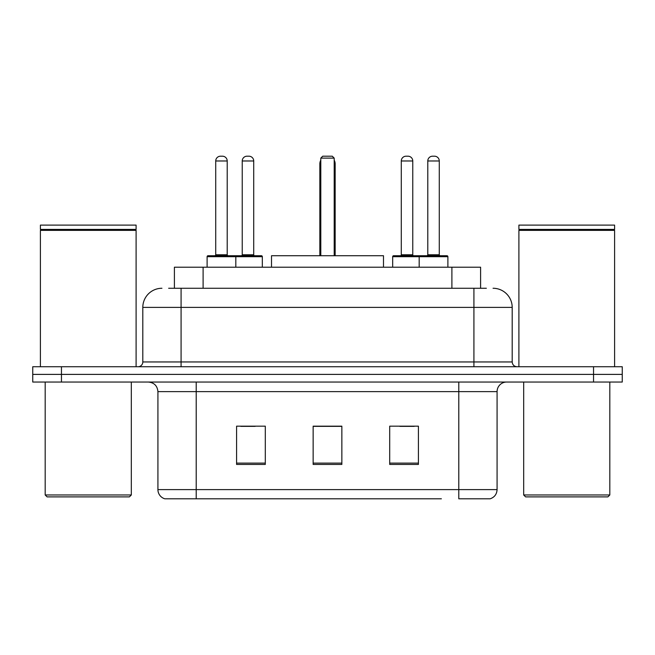 <?xml version="1.0" encoding="UTF-8"?>
<svg xmlns="http://www.w3.org/2000/svg" width="655" height="655" viewBox="0 0 655 655"><rect width="100%" height="100%" fill="white"/><g stroke="black" fill="none" stroke-linecap="round" stroke-linejoin="round"><path stroke-width="0.98" d="M168.646 288.265L181.083 288.265L168.646 288.265L174.402 288.265L174.402 267.207L480.598 267.207L480.598 288.265M161.941 288.265A19.142 19.142 0 0 0 142.806 307.4L142.806 361.953A4.781 4.781 0 0 1 138.017 366.735M493.059 288.265A19.142 19.142 0 0 1 512.194 307.4L181.083 307.4L181.083 288.265L486.354 288.265M512.194 307.4L512.194 361.953C512.48 364.86 514.077 366.456 516.983 366.735M61.455 366.735L32.75 366.735L32.75 374.39L61.455 374.39L32.75 374.39L32.75 382.045L61.455 382.045L61.455 374.39L593.545 374.39L61.455 374.39L61.455 366.735L593.545 366.735L593.545 374.39L622.25 374.39L593.545 374.39L593.545 382.045L61.455 382.045M593.545 382.045L622.25 382.045L622.25 366.735L593.545 366.735M213.62 498.799L165.289 498.799M497.079 489.613C496.809 494.197 494.517 497.26 490.186 498.799L458.795 498.799L458.795 489.613L497.079 489.613L497.079 391.616A9.571 9.571 0 0 1 506.651 382.045M164.814 498.799A9.571 9.571 0 0 1 157.921 489.613L157.921 391.616C157.356 385.803 154.162 382.618 148.349 382.045M418.414 464.444L418.414 426.168L389.7 426.168L389.7 464.444L418.414 464.444M265.3 464.444L265.3 426.168L236.586 426.168L236.586 464.444L265.3 464.444M341.853 464.444L341.853 426.168L313.147 426.168L313.147 464.444L341.853 464.444M441.38 498.799L196.205 498.799L196.205 489.613L458.795 489.613L458.795 391.616L157.921 391.616M240.794 426.356L255.155 426.356M399.845 426.356L414.206 426.356M341.853 426.356L313.147 426.356M129.403 496.883L47.103 496.883L45.187 494.975L131.319 494.975L129.403 496.883M45.187 382.045L45.187 494.975M131.319 382.045L131.319 494.975M40.405 230.364L40.888 229.889L135.626 229.889L136.101 230.364L40.405 230.364L40.405 366.735M136.101 230.364L136.101 366.735M135.626 229.889L136.101 229.406L40.405 229.406L40.888 229.889M136.101 229.406L136.101 225.107L40.405 225.107L40.405 229.406M383.486 267.207L383.486 255.728L271.514 255.728L271.514 267.207M320.803 158.117L322.719 156.201L332.281 156.201L334.197 158.117L320.803 158.117L320.803 255.728M334.197 158.117L334.197 255.728M335.155 255.728L335.155 163.856A7.655 7.655 0 0 0 334.197 160.147M319.845 255.728L319.845 163.856L320.803 163.856M607.897 496.883L525.597 496.883L523.681 494.975L609.813 494.975L607.897 496.883M523.681 382.045L523.681 494.975M609.813 382.045L609.813 494.975M518.899 230.364L519.374 229.889L614.112 229.889L614.595 230.364L518.899 230.364L518.899 366.735M614.595 230.364L614.595 366.735M614.112 229.889L614.595 229.406L518.899 229.406L519.374 229.889M614.595 229.406L614.595 225.107L518.899 225.107L518.899 229.406M234.58 255.728L261.37 255.728A0.958 0.958 0 0 1 262.327 256.686L207.111 256.686A0.958 0.958 0 0 1 208.069 255.728L234.867 255.728A0.958 0.958 0 0 1 235.825 256.686L235.825 267.207M227.211 160.983L215.724 160.983A4.781 4.781 0 0 1 220.506 156.201L222.422 156.201A4.781 4.781 0 0 1 227.211 160.983L227.211 254.77A0.958 0.958 0 0 0 228.169 255.728M215.724 160.983L215.724 254.77A0.958 0.958 0 0 1 214.766 255.728M207.111 256.686L207.111 267.207M447.889 256.686L419.175 256.686A0.958 0.958 0 0 1 420.133 255.728L446.931 255.728A0.958 0.958 0 0 1 447.889 256.686L447.889 267.207M439.276 160.983L427.789 160.983A4.781 4.781 0 0 1 432.578 156.201L434.494 156.201A4.781 4.781 0 0 1 439.276 160.983L439.276 254.77A0.958 0.958 0 0 0 440.234 255.728M427.789 160.983L427.789 254.77A0.958 0.958 0 0 1 426.831 255.728M420.133 255.728L393.63 255.728A0.958 0.958 0 0 0 392.673 256.686L419.175 256.686L419.175 267.207M242.235 160.983A4.781 4.781 0 0 1 247.017 156.201L248.933 156.201A4.781 4.781 0 0 1 253.714 160.983L242.235 160.983L242.235 254.77A0.958 0.958 0 0 1 241.277 255.728M253.714 160.983L253.714 254.77A0.958 0.958 0 0 0 254.672 255.728M262.327 256.686L262.327 267.207M421.378 256.686A0.958 0.958 0 0 0 420.42 255.728M401.286 160.983A4.781 4.781 0 0 1 406.067 156.201L407.983 156.201A4.781 4.781 0 0 1 412.765 160.983L401.286 160.983L401.286 254.77A0.958 0.958 0 0 1 400.328 255.728M412.765 160.983L412.765 254.77A0.958 0.958 0 0 0 413.723 255.728M392.673 256.686L392.673 267.207M203.107 288.265L203.107 267.207M451.893 288.265L451.893 267.207M181.083 366.735L181.083 307.4L142.806 307.4M142.806 361.953L512.194 361.953M473.917 288.265L473.917 366.735M458.795 382.045L458.795 391.616L497.079 391.616M157.921 489.613L196.205 489.613L196.205 382.045M341.853 463.11L313.147 463.11M265.3 463.11L236.586 463.11M418.414 463.11L389.7 463.11M334.197 163.856L335.155 163.856M215.724 254.77L227.211 254.77M427.789 254.77L439.276 254.77M242.235 254.77L253.714 254.77M401.286 254.77L412.765 254.77M320.803 160.147A7.655 7.655 0 0 0 319.845 163.856"/></g></svg>
